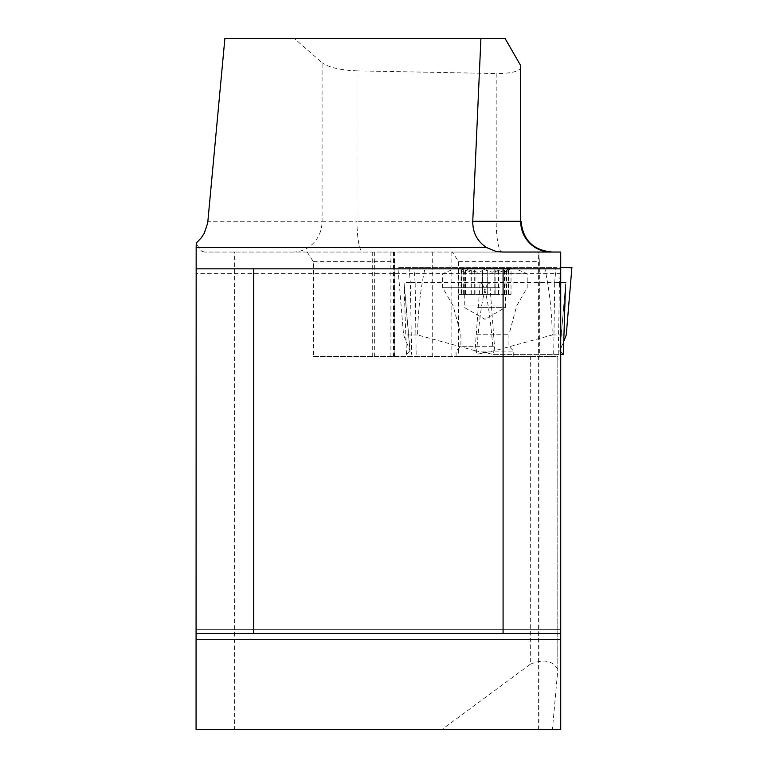 <?xml version="1.0" encoding="UTF-8"?>
<svg xmlns="http://www.w3.org/2000/svg" width="768" height="768" viewBox="0 0 768 768"><rect width="100%" height="100%" fill="white"/><g stroke="black" fill="none" stroke-linecap="round" stroke-linejoin="round"><path stroke-width="0.58" stroke-dasharray="3.84 2.88" d="M502.493 252.038L204.451 252.038L452.381 252.038L458.592 261.648L458.592 356.381L557.789 356.381L557.789 670.147L552.394 729.6L538.618 729.6L560.726 729.6L560.726 252.038L452.381 252.038M458.592 261.648L539.347 261.648L539.347 356.381M539.347 261.648L538.829 252.038M307.171 252.038L313.382 261.648L313.382 356.381L530.323 356.381L530.323 664.224L441.85 729.6L234.614 729.6L234.614 252.038M560.726 268.848L560.726 273.658L560.726 268.848L196.07 268.848L196.07 273.658L196.07 268.848L560.726 268.848L196.07 268.848M560.726 629.664L560.726 633.514L560.726 629.664L196.07 629.664L196.07 633.514L196.07 629.664L560.726 629.664M196.07 250.723L196.07 639.274M224.89 38.4L294.23 38.4L322.08 62.726L322.08 221.29L207.917 221.29M505.037 38.4L294.23 38.4M196.07 633.514L560.726 633.514M521.088 66.989C519.946 71.328 511.651 73.507 496.195 73.536L496.195 221.29L356.995 221.29L356.995 70.858L496.195 73.536M356.995 70.858C340.406 70.176 328.762 67.459 322.08 62.726M204.451 252.038L201.878 251.27L200.026 249.715L196.272 243.11M234.614 729.6L196.07 729.6M441.85 729.6L552.394 729.6M530.323 664.224C543.878 658.675 553.046 660.499 557.808 669.686L557.789 670.147M313.382 356.381L458.592 356.381M313.382 261.648L394.138 261.648L394.138 356.381M394.138 261.648L393.61 252.038M393.504 252.038L393.504 356.381M451.104 252.038L451.104 356.381M390.912 252.038L390.912 356.381M394.512 252.038L394.512 356.381M484.915 356.381L456.086 356.381L484.915 356.381M530.323 356.381L557.808 356.381L557.808 669.686M474.826 268.464L513.744 268.464L474.826 268.464M506.755 294.413L458.813 294.413L495.13 294.413L494.813 269.213L489.389 268.464L482.63 270.25L480.269 271.872L477.686 272.189L462.624 268.55L461.76 269.059L464.554 272.189L461.021 270.25L459.542 268.464L471.782 272.189L474.355 271.594L475.018 269.213L477.389 268.608L480.442 268.464L492.144 272.189L505.824 268.464L512.006 268.464L457.824 268.464L507.869 268.742L505.114 272.045L505.114 294.413L506.755 294.413L506.755 270.25M499.728 287.683L442.637 287.683L499.728 287.683M470.112 273.84L527.194 273.84L470.112 273.84M474.826 351.101L513.744 351.101L474.826 351.101M493.334 346.301L460.896 346.301L493.334 346.301M487.248 294.413L487.248 270.01L487.2 294.413M494.813 270.461L495.571 271.651L499.162 272.122L511.018 268.646L511.018 294.413L505.114 294.413M510.298 268.464L508.819 270.25L505.114 272.045M458.813 294.413L458.813 268.675L459.542 268.464M482.582 294.413L482.582 270.01L482.63 294.413M494.813 294.413L511.018 294.413M508.819 294.413L508.819 270.25M504.47 294.413L504.47 270.25M494.861 294.413L494.861 270.25M470.957 294.413L470.957 270.25M463.075 294.413L463.075 270.25M461.021 294.413L461.021 270.25M465.36 294.413L465.36 270.25M474.979 294.413L474.979 270.25M498.874 294.413L498.874 270.25M477.686 307.382L505.565 307.382L477.686 307.382M480.125 282.595L554.688 282.595L555.994 267.408L397.92 267.408L571.91 267.408L425.174 267.408C420.48 289.104 417.946 311.616 417.562 334.963L475.037 350.698L480.125 282.595C485.232 282.96 489.677 306.893 493.45 354.374L563.357 354.374M493.45 354.374L560.726 354.374M416.141 354.374L415.152 282.595L489.715 282.595C484.598 282.96 480.163 306.893 476.39 354.374M415.152 282.605L410.352 282.605M406.474 354.374L404.006 282.595L410.352 282.595L411.6 354.374M415.152 282.595L413.846 267.408L555.994 267.408M413.846 267.408L425.174 267.408M404.006 282.595L409.93 350.698L403.574 334.963L397.901 267.408M565.421 287.232L559.91 350.698L563.693 341.318M560.726 268.147L559.488 282.595L560.726 282.595M544.656 267.408C549.35 289.104 551.894 311.616 552.269 334.963L494.803 350.698L476.525 354.374M559.488 282.605L554.688 282.605M552.269 334.963L566.256 334.963M559.91 350.698L563.299 354.374M417.562 334.963L403.574 334.963M409.93 350.698L406.531 354.374M475.037 350.698L493.306 354.374M538.906 729.6L538.906 253.555M293.021 252.038A30.749 29.059 -90 0 0 322.08 221.29L356.995 221.29A30.749 5.866 -90 0 0 362.861 252.038M521.088 221.29L496.195 221.29A30.749 5.866 90 0 0 502.061 252.038M374.659 252.038L374.659 356.381M432.259 252.038L432.259 356.381M496.032 305.933L453.168 305.933L496.032 305.933M476.506 334.752L508.944 334.752L476.506 334.752M504.106 294.413L504.106 270.461M508.464 294.413L508.464 270.461M506.477 294.413L506.477 270.461M471.274 294.413L471.274 270.461M482.554 294.413L482.554 270.461M461.376 294.413L461.376 270.461M463.363 294.413L463.363 270.461M475.018 294.413L475.018 270.461M465.725 294.413L465.725 270.461M498.566 294.413L498.566 270.461M487.286 294.413L487.286 270.461M409.046 267.408L410.352 282.595M494.803 350.698L489.715 282.595M558.23 354.374L559.488 282.595M553.699 354.374L554.688 282.595M538.618 729.6L538.618 252.038M560.726 273.658L196.07 273.658M372.71 252.038L372.71 356.381M513.744 356.381L513.744 351.101L508.944 346.301L508.944 334.752L516.662 305.933L527.194 287.683L527.194 273.84A96.086 96.086 0 0 0 513.744 268.464M456.086 356.381L456.086 351.101L460.896 346.301L460.896 334.752L453.168 305.933L442.637 287.683L442.637 273.84A96.086 96.086 0 0 1 456.086 268.464M506.41 271.699L512.006 268.464M463.421 271.699L457.824 268.464M494.794 270.614L494.794 294.413M495.13 294.413L495.13 269.702M464.717 294.413L464.717 272.045M461.76 269.03L461.76 294.413M475.037 294.413L475.037 270.614M474.701 294.413L474.701 269.702M508.07 269.03L508.07 294.413M464.266 294.413L464.266 307.382L484.915 319.306L505.565 307.382L505.565 294.413M410.054 351.206L404.189 283.757M565.642 283.757L559.786 351.206"/><path stroke-width="1.15" d="M486.442 247.488C477.187 241.277 472.627 232.541 472.762 221.29L520.666 221.29L520.666 65.549L505.037 38.4L224.89 38.4L207.706 223.018L204.317 233.107L201.36 237.715L196.272 243.11L196.166 247.488L486.442 247.488L495.571 251.251L502.493 252.038L560.726 252.038L560.726 633.514L503.078 633.514L503.078 268.848L560.726 268.848M196.166 247.488L196.07 639.274L560.726 639.274L560.726 633.514M560.726 639.274L560.726 729.6L196.07 729.6L196.07 639.274M480.922 38.4L472.762 221.29M196.07 633.514L253.718 633.514L253.718 268.848L503.078 268.848M253.718 633.514L503.078 633.514M253.718 268.848L196.07 268.848M520.666 65.549L520.666 221.29A30.749 30.326 -90 0 0 551.002 252.038M560.726 354.374L563.357 354.374L565.421 287.232M560.794 267.408L571.92 267.763L560.794 267.408L560.726 268.147M563.693 341.318L566.256 334.963L571.91 267.408M560.726 282.595L565.824 282.595M521.088 221.29C522.902 239.962 533.155 250.214 551.837 252.038"/></g></svg>
